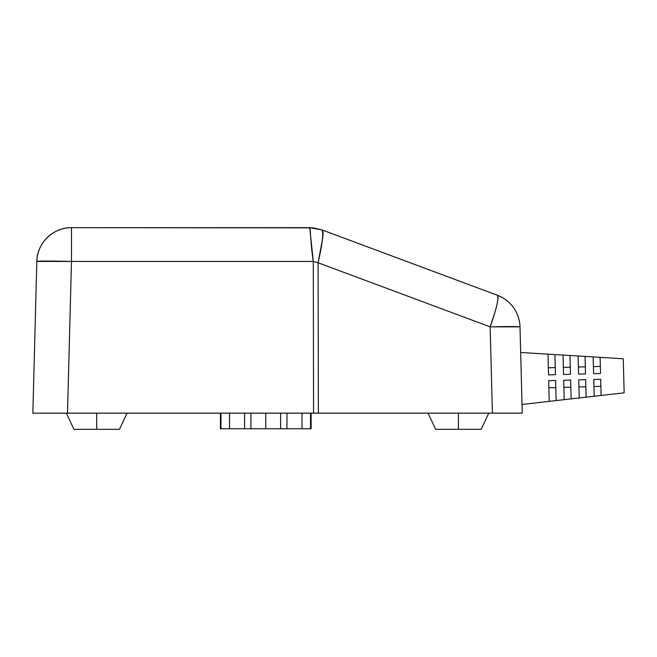 <?xml version="1.0" encoding="UTF-8"?>
<svg xmlns="http://www.w3.org/2000/svg" width="657" height="657" viewBox="0 0 657 657"><rect width="100%" height="100%" fill="white"/><g stroke="black" fill="none" stroke-linecap="round" stroke-linejoin="round"><path stroke-width="0.99" d="M495.115 311.73A18.782 18.782 0 0 0 495.107 311.73A18.782 18.782 0 0 1 495.115 311.73L490.147 326.858L519.999 326.858A34.665 0.788 178.5 0 0 490.147 326.858L492.405 413.146L522.258 413.146L519.999 326.858L522.258 413.146L492.405 413.146L490.147 326.858A34.665 4.197 -69.6 0 0 497.448 295.28A34.665 34.665 0 0 1 519.999 326.858A34.665 34.665 0 0 0 497.448 295.28L321.831 229.851C323.285 230.517 323.458 233.908 322.365 240.027L318.095 262.759L318.374 413.146L310.531 413.146L313.561 413.146L313.29 261.437L71.482 261.437L67.507 413.146L32.85 413.146L36.825 261.437L32.85 413.146L220.998 413.146L67.49 413.146L71.482 261.437L313.29 261.437L313.561 413.146L512.747 413.146M317.29 413.146L318.374 413.146L318.095 262.759L490.147 326.858L318.095 262.759L313.29 261.437L309.734 227.675L321.831 229.851L309.734 227.675L71.482 227.675L71.482 261.437A34.665 0.903 -178.5 0 0 36.825 261.437L71.482 261.437L71.482 227.675C53.283 227.223 36.849 243.23 36.825 261.437A34.665 34.665 0 0 1 71.482 227.675L313.29 227.856L321.831 229.851L497.448 295.28L498.047 298.064L497.965 296.118M492.405 413.146L318.374 413.146M280.613 413.146L250.917 413.146L280.613 413.146L280.613 428.75L250.917 428.75L250.917 413.146L265.765 413.146L265.765 428.75L265.765 413.146L280.613 413.146L280.613 428.75L302.006 428.75L302.006 413.146L280.613 413.146L286.961 413.146L286.961 428.75L280.613 428.75M497.678 301.046L496.889 304.963L497.678 301.046M495.69 309.685L496.889 304.963L495.69 309.685M310.769 237.588L309.734 227.675C310.359 225.885 310.736 246.03 313.29 261.437L318.095 262.759C322.505 243.501 323.753 232.529 321.831 229.851M40.652 413.146L32.85 413.146M458.414 413.146L458.414 429.325L481.203 429.325L458.414 429.325L458.414 413.146M96.702 413.146L96.702 429.325L119.492 429.325L96.702 429.325L96.702 413.146M73.904 429.325L96.702 429.325L73.904 429.325L66.365 413.146M435.616 429.325L458.414 429.325L435.616 429.325L428.077 413.146M311.122 413.146L302.006 413.146L310.531 413.146L310.531 428.75L302.006 428.75L302.006 413.146L286.961 413.146L286.961 428.75L311.122 428.75L311.122 413.146L310.531 413.146L310.531 428.75L311.122 428.75L311.122 413.146M250.917 413.146L220.407 413.146L220.407 428.75L220.998 428.75L220.998 413.146L229.531 413.146L229.531 428.75L244.576 428.75L244.576 413.146L229.531 413.146L229.531 428.75L220.407 428.75L220.407 413.146L220.998 413.146L220.998 428.75L250.917 428.75L244.576 428.75L244.576 413.146L250.917 413.146L250.917 428.75M271.448 428.75L260.082 428.75M600.859 386.373L593.928 386.562L600.859 386.373M585.839 386.768L578.907 386.948L585.839 386.768M570.826 387.162L563.895 387.343L570.826 387.162M555.806 387.556L548.874 387.737L555.806 387.556M624.15 392.837L522.028 404.466L549.236 401.37L548.685 380.649L555.625 380.469L556.151 400.581L564.215 399.661L563.706 380.255L570.637 380.075L571.13 398.873L579.203 397.953L578.727 379.861L585.658 379.68L586.118 397.165L594.183 396.245L593.747 379.467L600.679 379.286L601.098 395.457L624.15 392.837L623.255 358.755L600.104 357.342L623.255 358.755L624.15 392.837M547.995 354.156L600.104 357.342L600.523 373.513L593.591 373.693L593.156 356.915L585.05 356.423L585.502 373.907L578.571 374.088L578.103 355.995L569.997 355.503L570.49 374.301L563.558 374.482L563.049 355.076L554.943 354.583L555.469 374.695L548.538 374.876L547.995 354.156L520.673 352.481L554.943 354.583L555.469 374.695L548.538 374.876L547.995 354.156M600.785 383.458L601.098 395.457L594.183 396.245L593.747 379.467L600.679 379.286L593.747 379.467L593.854 383.647M593.485 369.521L593.156 356.915L600.104 357.342L600.523 373.513L593.591 373.693L600.523 373.513L600.416 369.341M600.342 366.425L593.411 366.606L600.342 366.425M585.658 379.68L586.118 397.165L579.203 397.953L578.727 379.861L585.658 379.68L578.727 379.861M578.571 374.088L578.103 355.995L585.05 356.423L585.502 373.907L578.571 374.088L585.502 373.907M585.321 366.82L578.39 367L585.321 366.82M571.13 398.873L564.215 399.661L563.706 380.255L570.637 380.075L571.13 398.873M563.049 355.076L569.997 355.503L570.49 374.301L563.558 374.482L563.049 355.076M570.301 367.214L563.369 367.394L570.301 367.214M556.151 400.581L549.236 401.37L548.685 380.649L555.625 380.469L556.151 400.581M555.28 367.608L548.349 367.789L555.28 367.608M488.742 413.146L481.203 429.325M127.031 413.146L119.492 429.325"/></g></svg>
